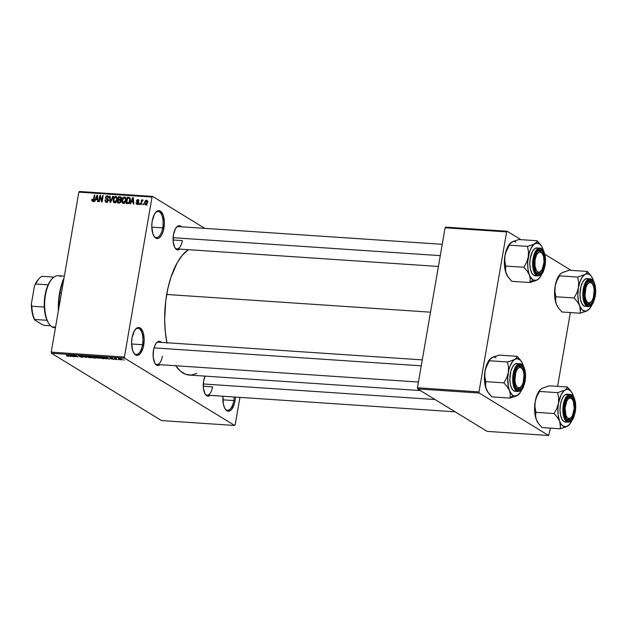 <?xml version="1.0" encoding="UTF-8"?>
<svg xmlns="http://www.w3.org/2000/svg" width="627" height="627" viewBox="0 0 627 627"><rect width="100%" height="100%" fill="white"/><g stroke="black" fill="none" stroke-linecap="round" stroke-linejoin="round"><path stroke-width="0.94" d="M153.858 236.018A13.042 5.823 93.8 0 0 162.699 227.883L163.913 228.173A13.974 6.239 -86.2 0 1 154.148 236.465A13.974 6.239 -86.2 0 1 152.212 221.017L154.493 214.128L156.75 211.401L157.98 210.774L160.394 211.119L163.255 215.374L164.36 222.742L163.349 230.736L161.641 235.062L159.383 237.798L158.153 238.425L156.922 238.519L154.642 237.124L152.878 233.816L151.765 226.449L152.212 221.017A13.974 6.239 -86.2 0 1 155.77 212.31A13.974 6.239 -86.2 0 1 162.526 213.65A13.974 6.239 -86.2 0 1 163.913 228.173L162.699 227.883A13.042 5.823 -86.2 0 1 156.358 237.555A13.042 5.823 -86.2 0 1 153.858 236.018M133.676 352.86A13.042 5.823 93.8 0 0 142.517 344.725L143.732 345.015A13.974 6.239 -86.2 0 1 133.966 353.307A13.974 6.239 -86.2 0 1 132.031 337.859L134.311 330.97L136.568 328.242L139.029 327.513L140.213 327.96L143.074 332.216L144.179 339.583L143.168 347.577L140.377 353.503L137.971 355.266L136.741 355.36L134.46 353.965L132.697 350.658L131.584 343.29L132.031 337.859A13.974 6.239 -86.2 0 1 135.581 329.151A13.974 6.239 -86.2 0 1 142.345 330.492A13.974 6.239 -86.2 0 1 143.732 345.015L142.517 344.725A13.042 5.823 -86.2 0 1 136.177 354.396A13.042 5.823 -86.2 0 1 133.676 352.86M224.968 408.702A13.042 5.823 93.8 0 0 233.8 400.567L235.023 400.857A13.974 6.239 -86.2 0 1 225.25 409.149A13.974 6.239 -86.2 0 1 222.993 396.24L223.384 404.282L224.779 408.365L226.841 410.763L229.263 411.108L231.661 409.345L234.459 403.42L235.023 400.857L233.8 400.567A13.042 5.823 -86.2 0 1 227.468 410.238A13.042 5.823 -86.2 0 1 224.968 408.702M154.869 363.221A11.176 4.992 93.8 0 0 162.401 356.191A11.176 4.992 -86.2 0 1 156.969 364.483A11.176 4.992 -86.2 0 1 154.869 363.221M161.374 342.373A12.109 5.408 -86.2 0 0 156.562 342.734L156.562 342.734A12.109 5.408 -86.2 0 0 153.482 350.281L153.215 357.296L154.744 362.994L156.531 365.071L157.565 365.447L159.877 364.679A12.109 5.408 -86.2 0 1 155.151 363.676A12.109 5.408 -86.2 0 1 153.482 350.281L154.642 346.049L156.389 342.93L158.474 341.401L160.567 341.699L161.523 342.53M174.839 247.634A11.176 4.992 93.8 0 0 182.363 240.611A11.176 4.992 -86.2 0 1 176.932 248.903A11.176 4.992 -86.2 0 1 174.831 247.634M176.508 227.17L176.524 227.154A12.109 5.408 -86.2 0 0 173.444 234.702L173.177 241.716L174.714 247.406L175.544 248.66L177.527 249.867L179.847 249.099A12.109 5.408 -86.2 0 1 175.121 248.088A12.109 5.408 -86.2 0 1 173.444 234.702L175.419 228.73L177.378 226.363L179.502 225.736L181.485 226.95M205.037 393.905A11.176 4.992 93.8 0 0 212.569 386.883A11.176 4.992 -86.2 0 1 207.137 395.175A11.176 4.992 -86.2 0 1 205.037 393.905M210.045 395.371A12.109 5.408 -86.2 0 1 205.327 394.367A12.109 5.408 -86.2 0 1 203.65 380.973L205.06 376.129A12.109 5.408 -86.2 0 0 203.65 380.973L203.383 387.988L204.919 393.685L205.75 394.932L207.733 396.139L210.045 395.371M222.883 399.83L233.8 400.567L222.883 399.83M131.599 343.988L142.517 344.725L131.599 343.988M151.781 227.146L162.699 227.883L151.781 227.146M203.273 386.256L212.569 386.883L203.273 386.256M173.068 239.984L182.363 240.611L173.068 239.984M167.009 343.149L165.285 331.699L164.65 319.457L165.779 300.631L167.879 288.475L170.967 277.181L177.19 262.791L182.159 255.44L188.366 249.671A64.283 28.717 93.8 0 0 166.704 294.471L430.514 312.183L166.704 294.471A64.283 28.717 93.8 0 0 166.931 342.742M152.58 196.4L204.841 228.369L152.58 196.4L152.04 197.058L78.853 192.144L51.226 352.131L124.405 357.045L152.04 197.058L124.405 357.045L124.64 358.182L234.655 425.474L161.468 420.568L51.461 353.267L124.64 358.182L234.655 425.474L235.196 424.816L239.937 397.377L235.196 424.816L234.655 425.474L161.468 420.568L51.461 353.267L124.64 358.182L124.405 357.045L51.226 352.131L51.461 353.267L51.226 352.131L78.853 192.144L79.402 191.486L152.58 196.4L152.04 197.058L78.853 192.144L79.402 191.486L152.58 196.4M121.497 359.898L122.296 359.655L121.223 359.02L118.605 358.777L120.697 359.796L121.92 359.357L119.436 358.644L118.989 359.169L121.497 359.898L121.92 359.357M117.116 359.584L115.776 358.715L116.332 358.495L114.6 358.338L116.583 359.553L115.776 358.715L116.332 358.495L114.6 358.338L117.116 359.584M112.993 359.334L113.761 359.279L113.503 358.95L110.736 358.315L112.39 358.354L110.203 358.103L113.158 359.02L111.755 359.122L113.636 359.02L110.916 358.072L110.289 358.338L113.158 359.02L111.065 358.856L113.636 359.02M103.541 358.675L104.701 358.503L103.447 357.594L99.262 356.904L101.989 358.573L103.541 358.675C104.874 358.683 105.077 358.448 104.168 357.962L99.262 356.904L101.989 358.573L103.541 358.675M94.936 358.095L95.97 357.899L93.987 356.771L90.57 356.316L93.298 357.986L95.751 357.719L94.356 356.943L90.57 356.316L93.298 357.986L94.936 358.095M86.448 357.531L85.374 355.971L84.825 355.932L85.836 357.312L81.628 355.721L86.448 357.531L85.374 355.971L84.825 355.932L85.836 357.312L81.628 355.721L86.448 357.531M75.154 356.771L72.967 355.431L77.952 356.959L75.224 355.29L76.878 356.591L71.893 355.062L75.154 356.771L72.967 355.431L77.952 356.959L75.224 355.29L76.878 356.591L71.893 355.062L75.154 356.771M67.45 356.167L69.119 356.136L66.376 354.694L68.539 356.058L66.877 355.956L68.468 356.34L68.758 355.862L66.376 354.694L68.539 356.058L66.478 355.744L67.45 356.167M70.718 356.473L70.357 356.003L74.017 356.692L69.041 354.874L70.161 356.434L70.718 356.473L70.357 356.003L74.017 356.692L69.041 354.874L70.718 356.473M82.231 357.265L83.219 357.21L82.983 356.826L79.002 355.838L81.565 356.05L78.383 355.658L82.435 356.787L79.558 356.583L81.447 357.178L83.093 356.888L79.12 355.94L81.745 356.152L79.339 355.54L78.579 355.901L82.568 356.857L79.558 356.583L82.231 357.265M88.587 357.461L91.644 357.5L87.741 356.105L86.604 356.308L88.133 357.312L91.636 357.672L87.741 356.105C86.44 356.12 86.244 356.371 87.129 356.849L88.587 357.461M97.287 358.041L100.336 358.088L96.182 356.677L95.429 357.147L96.824 357.892L100.328 358.252L96.433 356.692C95.139 356.708 94.936 356.951 95.821 357.437L97.287 358.041M106.402 358.871L106.041 358.401L109.701 359.091L104.725 357.265L105.845 358.832L106.402 358.871L106.041 358.401L109.701 359.091L104.725 357.265L106.402 358.871M115.603 359.483L114.678 359.208L115.603 359.483M119.232 359.726L118.307 359.451L119.232 359.726M124.217 360.063L123.3 359.788L124.217 360.063M143.536 203.759L143.387 204.661L142.854 204.629L143.011 203.728L143.536 203.759L143.011 203.728L142.854 204.629L143.387 204.661L143.536 203.759M141.678 202.145L141.263 204.52L140.738 204.48L141.53 199.911L142.055 199.942L141.929 200.671L142.572 199.919L143.16 200.185L142.055 200.993L141.678 202.145L143.16 200.185L142.705 199.903L141.929 200.671L142.055 199.942L141.53 199.911L140.738 204.48L141.263 204.52L141.678 202.145M139.907 203.516L139.75 204.418L139.225 204.386L139.382 203.485L139.907 203.516L139.382 203.485L139.225 204.386L139.75 204.418L139.907 203.516M137.25 203.673L136.067 202.764L137.101 204.324L138.638 202.929L137.634 204.261L136.373 204.01L136.067 202.764L137.25 203.673L138.097 202.897L136.561 201.588L136.537 200.554L137.415 199.629L138.551 199.825L138.896 200.969L137.681 200.232L137.015 200.859L138.496 201.933L138.638 202.929L137.023 200.75L137.799 200.24L138.896 200.969L137.893 199.582L136.474 200.805L138.089 203.007L136.913 203.579L138.473 204.527M131.341 201.949L130.557 203.799L130.001 203.767L132.697 197.583L133.253 197.615L133.857 204.026L133.3 203.987L133.167 202.074L131.341 201.949L133.167 202.074L133.3 203.987L133.857 204.026L133.253 197.615L132.697 197.583L130.001 203.767L130.557 203.799L131.341 201.949M123.339 203.399L122.202 202.725L121.763 201.243L122.798 197.764L124.702 196.98L125.996 198.767L125.361 202.035L123.339 203.399L125.016 202.537L125.933 200.311C126.325 198.579 125.831 197.45 124.452 196.941C122.9 197.27 122.03 198.328 121.834 200.115L121.983 202.309L123.55 203.266L121.983 202.309L123.339 203.399L122.665 203.195M114.913 202.811L113.291 201.729L114.639 202.811L113.8 202.49L113.142 201.212L113.926 197.403L116.011 196.4L117.304 198.187L116.661 201.447L114.639 202.811L116.324 201.957L117.241 199.731C117.633 197.991 117.139 196.87 115.76 196.361C114.208 196.682 113.338 197.74 113.142 199.535L113.291 201.729L114.851 202.678L114.702 202.192M92.725 200.601L93.431 201.032L92.31 199.253L91.769 199.292L92.271 199.605L91.769 199.292L91.824 200.836L92.577 201.33L91.824 200.836L91.769 199.292L92.31 199.253L92.467 200.507L93.266 200.35L94.348 195.005L94.873 195.044L93.87 200.35L92.577 201.33L94.136 199.308L94.873 195.044L94.348 195.005L93.376 200.162L92.506 200.53L93.392 201.071M95.657 199.558L94.873 201.408L94.316 201.369L97.013 195.185L97.569 195.224L98.173 201.628L97.616 201.588L97.483 199.676L95.657 199.558L97.483 199.676L97.616 201.588L98.173 201.628L97.569 195.224L97.013 195.185L94.316 201.369L94.873 201.408L95.657 199.558M100.179 196.666L99.309 201.706L98.776 201.667L99.865 195.373L100.43 195.412L101.793 200.609L102.663 195.561L103.189 195.6L102.107 201.894L101.535 201.855L100.179 196.666L101.535 201.855L102.107 201.894L103.189 195.6L102.663 195.561L101.793 200.609L100.43 195.412L99.865 195.373L98.776 201.667L99.309 201.706L100.179 196.666L100.869 197.09L100.179 196.666M107.758 198.994L106.135 198.124L106.081 197.474L107.248 196.533L108.087 197.826L108.628 197.779L107.358 195.796L108.479 196.478L107.358 195.796L105.555 197.419L108.244 200.805L107.773 200.522L106.512 201.526L107.35 202.035L104.952 200.013L106.339 202.255L108.306 200.546L107.335 202.043L105.493 201.957L104.952 200.013L105.493 199.966L106.386 201.51L107.327 201.298L107.789 200.389L105.736 198.602L105.939 196.47L107.201 195.789L108.447 196.423L108.628 197.779L108.087 197.826L107.358 196.541L106.128 197.27L106.167 198.179L108.063 199.268L108.306 200.546L107.719 198.963M113.346 196.282L110.595 202.458L110.078 202.427L109.6 196.032L110.148 196.063L110.438 201.706L112.789 196.243L113.346 196.282L112.789 196.243L110.438 201.706L110.148 196.063L109.6 196.032L110.078 202.427L110.595 202.458L113.346 196.282M121.019 201.291L119.937 202.929L117.453 202.921L118.542 196.627L121.176 197.231L121.325 198.61L120.564 199.7L121.019 201.291L120.564 199.7L121.364 198.422L120.18 196.737L118.542 196.627L117.453 202.921L119.091 203.03L121.019 201.291M130.251 200.562L128.943 203.289L126.145 203.501L127.234 197.215L129.53 197.481L130.345 199.174L130.251 200.562L129.53 197.481L127.234 197.215L126.145 203.501L127.696 203.61C129.225 203.375 130.079 202.364 130.251 200.562M147.494 202.576L146.35 204.715L144.813 204.488L144.571 202.223L145.683 200.334L147.071 200.421L147.564 201.784L147.494 202.576L146.42 200.154L144.531 202.427L145.597 204.896L147.494 202.576M548.672 435.514L487.132 431.384L417.692 388.905L479.232 393.035L548.672 435.514L550.381 428.147L548.672 435.514L479.232 393.035L478.997 391.899L506.632 231.912L445.092 227.781L417.457 387.768L478.997 391.899L479.232 393.035L417.692 388.905L487.132 431.384L548.672 435.514M445.64 227.123L507.18 231.253L520.919 239.663L507.18 231.253L506.632 231.912L478.997 391.899L417.457 387.768L417.692 388.905L417.457 387.768L445.092 227.781L445.64 227.123L445.092 227.781L506.632 231.912L507.18 231.253L445.64 227.123M544.832 254.288L571.087 270.355L544.832 254.288M557.591 386.365L570.343 312.56L557.591 386.365M175.717 365.745A64.283 28.717 93.8 0 0 189.315 375.071L420.458 390.59M235.438 397.071L235.023 400.857A13.974 6.239 -86.2 0 0 235.438 397.071M196.862 373.394L191.18 375.064L185.6 374.272L180.317 371.043L175.552 365.502M176.179 227.57A11.176 4.992 -86.2 0 1 178.436 226.59M156.217 343.149A11.176 4.992 -86.2 0 1 158.466 342.177M155.425 212.718A13.042 5.823 -86.2 0 1 158.106 211.526A13.042 5.823 -86.2 0 1 162.699 227.883A13.042 5.823 93.8 0 0 161.523 214.575A13.042 5.823 93.8 0 0 155.425 212.718M135.244 329.559A13.042 5.823 -86.2 0 1 137.924 328.368A13.042 5.823 -86.2 0 1 142.517 344.725A13.042 5.823 93.8 0 0 141.341 331.417A13.042 5.823 93.8 0 0 135.244 329.559M234.184 396.993A13.042 5.823 -86.2 0 1 233.8 400.567A13.042 5.823 93.8 0 0 234.184 396.993M176.524 227.154A12.109 5.408 -86.2 0 1 181.344 226.786M91.824 200.836L92.577 201.33M93.384 201.784L93.329 200.248M93.831 200.436L93.376 200.162L93.831 200.436M94.081 199.621L93.603 199.323L94.081 199.621M94.834 195.303L94.348 195.005L94.834 195.303M93.274 200.648L93.282 201.424M97.6 195.546L97.013 195.185L97.6 195.546M98.024 200.005L97.483 199.676L98.024 200.005M95.962 198.83L97.216 195.859L97.781 197.474L97.295 197.176L97.436 198.931L97.953 199.245L95.962 198.83L97.326 199.668L95.962 198.83L97.436 198.931L97.216 195.859L95.962 198.83M100.524 195.781L99.865 195.373L100.524 195.781M102.279 200.906L101.793 200.609L102.279 200.906M103.149 195.859L102.663 195.561L103.149 195.859M105.61 202.043L106.339 202.255M106.59 202.262L106.472 201.659M106.512 201.526L107.562 202.325M106.167 199.002L106.661 199.245M108.04 196L107.358 195.796M107.248 196.533L109.278 197.623M106.896 198.602L106.135 198.124M107.695 199.08L108.455 199.558M106.472 201.369L106.7 202.497M108.244 199.472L107.852 199.253M107.099 198.994L107.295 199.558M110.164 196.376L109.6 196.032L110.164 196.376M110.83 201.949L110.438 201.706L110.83 201.949M111.253 200.985L110.838 200.726L111.253 200.985M113.244 196.517L112.789 196.243L113.244 196.517M113.636 199.833L113.142 199.535L113.636 199.833M116.928 197.074L115.76 196.361L116.928 197.074M116.418 196.565L115.76 196.361M113.973 202.607L114.639 202.811M114.702 202.16L114.953 202.897M115.634 197.097L114.506 197.576L113.753 199.151L113.714 201.165L114.404 201.996L115.603 202.592L114.765 202.082L116.136 201.283L116.716 199.676L117.194 199.966L116.732 198.242L117.335 198.602L115.634 197.097L116.732 198.242L116.716 199.676L114.765 202.082L113.667 199.582L115.634 197.097L117.68 198.203M114.765 202.082L115.838 202.882M119.906 197.466L118.542 196.627L119.906 197.466M119.859 197.466L118.942 197.403L118.613 199.276L120.948 200.17L119.608 199.347L120.674 199.629L120.172 199.323L120.815 198.485L121.277 198.767L120.815 198.485L120.172 199.323L118.613 199.276L120.18 200.232L118.613 199.276L118.942 197.403L119.859 197.466L120.815 198.485L120.564 197.607L121.356 197.67L119.859 197.466L121.395 198.116M121.262 197.403L120.18 196.737L121.262 197.403M120.87 196.925L120.18 196.737M119.53 200.084L118.487 200.013L118.111 202.223L118.487 200.013L120.172 200.24L119.53 200.084L120.964 201.549L120.494 201.259L119.796 202.255L120.392 202.623L119.232 202.294L120.118 202.842L118.111 202.223L119.436 203.03L118.111 202.223L120.063 202.106L120.172 200.232L121.732 201.189M122.328 200.413L121.834 200.115L122.328 200.413M125.627 197.662L124.452 196.941L125.627 197.662M125.11 197.144L124.452 196.941M124.326 197.677L123.362 198.007L122.563 199.308L122.289 200.969L122.939 202.49L124.295 203.179L123.456 202.662L124.828 201.863L125.408 200.256L125.886 200.554L125.431 198.822L126.027 199.19L124.326 197.677L125.431 198.822L125.408 200.256L123.456 202.662L122.367 200.162L124.326 197.677L126.372 198.79M123.456 202.662L124.53 203.469M128.598 198.046L127.234 197.215L128.598 198.046M129.264 198.203L130.165 198.257L129.264 198.203M130.134 198.179L128.715 197.309L130.134 198.179M126.803 202.803L127.634 197.983L130.314 198.837L129.303 198.226L130.204 200.812L129.718 200.515L129.24 202.043L129.695 202.317L127.751 202.866L128.692 203.438L126.803 202.803L128.104 203.603L126.803 202.803L128.982 202.443L129.797 199.261L129.225 198.179L127.634 197.983L126.803 202.803M133.285 197.936L132.697 197.583L133.285 197.936M133.708 202.403L133.167 202.074L133.708 202.403M131.646 201.228L132.9 198.257L133.465 199.872L132.979 199.566L133.12 201.33L133.637 201.643L131.646 201.228L133.01 202.066L131.646 201.228L133.12 201.33L132.9 198.257L131.646 201.228M136.561 204.167L137.101 204.324M138.543 203.289L138.089 203.007L138.543 203.289M138.63 202.96L138.018 202.584L138.63 202.96M136.984 202.012L138.026 202.592M138.191 202.662L138.042 201.761L136.474 200.805L138.05 201.714M138.794 200.131L137.893 199.582L138.794 200.131M138.442 199.747L137.893 199.582M137.799 200.24L138.355 201.016M138.261 201.737L137.125 201.142M138.065 201.635L138.261 202.748M139.868 203.783L139.382 203.485L139.868 203.783M142.015 200.201L141.53 199.911L142.015 200.201M143.16 200.185L142.705 199.903M143.497 204.026L143.011 203.728L143.497 204.026M145.096 204.739L145.597 204.896M145.025 202.725L144.531 202.427L145.025 202.725M147.29 200.687L146.42 200.154L147.29 200.687M146.914 200.303L146.42 200.154M146.013 204.183L146.115 204.951M147.604 201.142L146.922 201.533M146.287 200.805L145.119 202.184L145.48 204.175L146.42 204.668L145.723 204.237L146.953 202.584L147.431 202.874L146.287 200.805L146.953 202.584L145.723 204.237L145.064 202.458L146.287 200.805L148.152 201.855M145.723 204.237L146.984 205.1M68.468 356.34L68.758 355.862M70.271 355.822L70.161 356.434L70.271 355.822M70.224 355.822L69.668 354.937L71.721 355.768L70.224 355.822L69.644 355.07L71.69 355.917L70.224 355.822M82.568 356.857L81.965 357.069M79.12 355.94L79.676 355.744M86.024 356.92L85.93 357.492L86.024 356.92M85.93 356.771L85.836 357.312L85.93 356.771M85.734 356.489L85.633 357.069L85.734 356.489M86.604 356.316L87.129 356.849M91.636 357.672L91.181 357.1M90.641 357.061L91.048 357.476L90.539 357.821L87.662 356.888L88.086 356.144L90.68 356.841L90.217 357.625L87.662 356.888L88.062 356.301L89.214 356.489L90.641 357.061L90.217 357.625M92.232 357.045L91.448 356.379L93.901 356.739L92.232 357.045L91.417 356.551L93.87 356.935L92.232 357.045M93.509 357.829L92.577 357.069L95.257 357.484L95.147 357.923L93.509 357.829L92.553 357.241L95.218 357.68L93.509 357.829M95.955 356.677L95.821 357.437L95.955 356.677L99.372 357.421L98.909 358.213L96.354 357.468L96.754 356.888L99.332 357.649L98.909 358.213L97.71 358.009L96.354 357.468L96.754 356.888M95.296 356.904L95.821 357.437M100.328 358.252L99.873 357.688M99.332 357.649L99.748 358.056L98.909 358.213M104.701 358.519L104.168 357.962L103.902 358.479L102.201 358.409L100.14 356.959L104.153 357.954L104.098 358.378L102.201 358.409L100.108 357.131L102.726 357.5L104.098 358.346M105.955 358.221L105.845 358.832L105.955 358.221M105.9 358.213L105.352 357.335L107.405 358.158L105.9 358.213L105.328 357.461L107.374 358.315L105.9 358.213M113.158 359.02L112.75 359.161M110.916 358.072L110.289 358.338M110.775 358.346L111.222 358.244M119.083 358.636L118.989 359.169L119.083 358.636M119.436 358.644L118.989 359.169M119.522 359.208L119.733 358.668L121.411 359.334L121.223 359.726L119.522 359.208L119.71 358.816L121.411 359.334L120.4 359.584L119.248 358.997L119.71 358.816M87.662 356.888L87.208 356.465L88.062 356.301M96.354 357.468L95.907 357.045M121.411 359.334L121.693 359.663L121.223 359.726M59.973 293.044L59.534 293.224A38.192 17.062 93.8 0 0 58.374 310.718L58.601 300.599L59.534 293.224L61.085 286.225L64.064 277.8A38.192 17.062 93.8 0 0 59.534 293.224L59.973 293.044A39.125 17.478 93.8 0 0 58.734 308.656A39.125 17.478 -86.2 0 1 59.973 293.044L61.415 293.138L59.973 293.044A39.125 17.478 -86.2 0 1 63.844 279.039A39.125 17.478 93.8 0 0 59.973 293.044M557.944 307.167L556.361 304.205L558.649 308.186L561.972 311.995L580.077 313.218L561.972 311.995L558.649 308.186L556.361 304.205A18.747 8.378 93.8 0 0 557.732 306.869A18.747 8.378 93.8 0 0 557.865 307.058M586.135 273.678L585.062 274.43A18.747 8.378 -86.2 0 1 589.404 274.414L587.295 271.436L586.825 272.925L585.062 274.43L577.639 277.079L559.535 275.864L560.005 274.375L561.776 272.87L569.191 270.221L587.295 271.436L586.135 273.678M586.911 303.452A11.176 4.992 93.8 0 0 590.955 302.081A11.176 4.992 -86.2 0 1 588.024 303.821A11.176 4.992 -86.2 0 1 586.911 303.452A11.176 4.992 -86.2 0 1 585.924 302.559A11.176 4.992 93.8 0 0 586.911 303.452L587.585 304.408L586.911 303.452M592.194 283.631A11.176 4.992 93.8 0 0 590.634 281.884L591.622 281.037A12.109 5.408 -86.2 0 1 594.678 295.826A12.109 5.408 -86.2 0 1 587.585 304.408L585.109 300.717L584.27 296.634L584.239 291.963L585.022 287.401L586.511 283.655L588.463 281.288L590.595 280.661L592.57 281.868L594.098 284.736L594.945 288.812L594.976 293.491L594.184 298.044L592.703 301.799L590.744 304.166L588.612 304.793L587.585 304.408A12.109 5.408 -86.2 0 1 586.206 303.013A12.109 5.408 -86.2 0 1 584.207 292.362A12.109 5.408 -86.2 0 1 587.609 282.072A12.109 5.408 -86.2 0 1 591.622 281.037L590.634 281.884A11.176 4.992 -86.2 0 1 592.194 283.631A11.176 4.992 -86.2 0 0 589.521 281.515A11.176 4.992 -86.2 0 1 590.634 281.884A11.176 4.992 93.8 0 0 587.272 282.487A11.176 4.992 -86.2 0 1 589.521 281.515A11.176 4.992 -86.2 0 0 587.272 282.487A11.176 4.992 93.8 0 1 591.912 283.169L592.476 284.015A10.251 4.577 -86.2 0 1 593.33 297.739L592.006 300.772L590.313 302.575L588.51 302.88L586.88 301.634L585.657 299.04L585.038 295.482L585.877 287.707A10.251 4.577 -86.2 0 1 592.476 284.015M591.433 279.211L590.038 278.749L585.932 281.562L582.898 291.947L584.011 302.183L586.778 306.172A0.556 0.486 -58.5 0 0 587.366 305.662C584.583 304.777 583.455 299.314 583.988 289.29C586.692 280.59 589.309 277.424 591.841 279.783A0.556 0.486 -58.5 0 0 591.433 279.211A0.556 0.486 121.5 0 1 591.841 279.783L589.521 279.454L587.209 281.139L584.529 286.829L583.659 291.876L583.69 297.057L584.623 301.579L586.316 304.746L588.51 306.086L590.869 305.396L593.032 302.77L594.678 298.617L595.548 293.569L595.517 288.389L594.584 283.874L591.841 279.783C594.623 280.669 595.752 286.131 595.219 296.163C592.515 304.855 589.897 308.029 587.366 305.662A0.556 0.486 121.5 0 1 586.778 306.172A13.974 6.239 -86.2 0 1 583.024 290.677A13.974 6.239 -86.2 0 1 590.038 278.749A13.974 6.239 -86.2 0 1 591.433 279.211M587.421 278.576L584.96 279.305L582.702 282.032L580.994 286.359L579.983 294.353L580.492 299.502L581.887 303.586L583.949 305.984L588.173 306.634A13.974 6.239 -86.2 0 1 586.778 306.172L588.173 306.634C593.55 305.576 593.628 301.618 595.258 296.297C596.379 288.044 595.172 282.369 591.629 279.274L587.217 278.56A13.974 6.239 93.8 0 0 580.194 290.489A13.974 6.239 93.8 0 0 583.949 305.984A13.974 6.239 93.8 0 0 585.344 306.446M560.005 274.375L556.792 280.802L555.138 286.131L556.933 279.579L559.919 274.43A18.747 8.378 93.8 0 0 555.138 286.131L554.934 291.555L555.93 296.751L574.034 297.966L555.93 296.751L555.53 300.333L556.361 304.205L554.629 295.819L555.138 286.131A18.747 8.378 93.8 0 0 556.361 304.205L555.53 300.333L555.93 296.751L554.934 291.555L555.138 286.131L556.792 280.802L559.535 275.864L577.639 277.079L578.635 282.275L578.423 287.699L580.218 281.139L581.95 277.675L583.98 275.229L586.159 273.952L588.353 273.936L590.399 275.19L592.17 277.628L593.659 281.507A18.747 8.378 -86.2 0 0 592.907 279.234L591.943 277.252M591.41 276.382L587.295 271.436L569.191 270.221L562.874 272.384M592.335 303.86L589.623 308.688L587.499 310.569L585.289 311.219L582.154 309.809L579.646 305.764L578.517 301.893L577.828 294.988L578.423 287.699L576.769 293.028L574.034 297.966L577.357 301.775L579.646 305.764L580.477 309.628L580.077 313.218L586.041 311.298L589.255 309.072M559.652 274.751L560.695 273.623M580.406 311.462L580.077 313.218L587.499 310.569A18.747 8.378 -86.2 0 1 579.646 305.764L580.406 311.462M592.123 304.385A18.747 8.378 -86.2 0 1 589.364 308.993A18.747 8.378 -86.2 0 1 587.499 310.569L588.565 309.824M590.634 275.277L587.295 271.436L589.404 274.414A18.747 8.378 -86.2 0 1 591.535 276.57A18.747 8.378 -86.2 0 1 592.907 279.234M578.423 287.699A18.747 8.378 -86.2 0 1 585.062 274.43L577.639 277.079L578.635 282.275L578.423 287.699L576.769 293.028L574.034 297.966L577.357 301.775L579.646 305.764A18.747 8.378 -86.2 0 1 578.423 287.699M585.038 287.338L585.877 287.707L587.209 284.674L588.902 282.871L590.697 282.565L592.335 283.812L593.55 286.406L594.169 289.972L593.33 297.739A10.251 4.577 -86.2 0 1 591.292 301.736A10.251 4.577 -86.2 0 1 585.947 299.886A10.251 4.577 -86.2 0 1 585.877 287.707L585.038 287.338M590.955 302.081A11.176 4.992 -86.2 0 1 588.024 303.821A11.176 4.992 -86.2 0 1 585.924 302.559A11.176 4.992 93.8 0 0 590.61 302.496L591.292 301.736M534.024 261.929L534.855 261.968A10.251 4.577 -86.2 0 1 537.692 253.089A10.251 4.577 -86.2 0 1 542.308 253.332A10.251 4.577 -86.2 0 1 544.017 262.102L543.57 256.404L541.72 252.61L539.11 251.991L536.602 254.758L535.05 259.978L534.98 265.887L536.406 270.503L537.974 272.055L539.761 272.079L542.269 269.312L544.017 262.102A10.251 4.577 -86.2 0 1 541.117 271.044A10.251 4.577 -86.2 0 1 534.855 261.968L534.024 261.929M542.308 253.332L541.736 252.485A11.176 4.992 93.8 0 0 537.104 251.795A11.176 4.992 -86.2 0 1 539.353 250.824A11.176 4.992 -86.2 0 1 542.026 252.94A11.176 4.992 93.8 0 0 540.466 251.192A11.176 4.992 93.8 0 0 537.104 251.795A11.176 4.992 -86.2 0 1 539.353 250.824A11.176 4.992 -86.2 0 1 540.466 251.192A11.176 4.992 -86.2 0 1 542.026 252.94M173.099 237.704L440.279 255.644L173.099 237.704M540.78 271.397A11.176 4.992 -86.2 0 1 537.856 273.129A11.176 4.992 -86.2 0 1 536.743 272.761A11.176 4.992 -86.2 0 1 535.756 271.867A11.176 4.992 93.8 0 0 536.743 272.761A11.176 4.992 93.8 0 0 540.78 271.397A11.176 4.992 -86.2 0 1 537.856 273.129A11.176 4.992 -86.2 0 1 535.756 271.867A11.176 4.992 93.8 0 0 540.443 271.812L541.117 271.044M572.514 399.603A10.251 4.577 -86.2 0 1 574.222 408.373L573.29 401.123L571.926 398.882L570.217 398.074L568.423 398.835L566.808 401.029L565.06 408.24A10.251 4.577 -86.2 0 1 567.897 399.36A10.251 4.577 -86.2 0 1 572.514 399.603L571.942 398.756A11.176 4.992 93.8 0 0 567.31 398.074A11.176 4.992 -86.2 0 1 569.559 397.095A11.176 4.992 -86.2 0 1 572.224 399.211A11.176 4.992 93.8 0 0 570.672 397.463L571.659 396.625A12.109 5.408 -86.2 0 1 574.708 411.406A12.109 5.408 -86.2 0 1 567.623 419.988L566.949 419.04A11.176 4.992 93.8 0 0 570.985 417.668A11.176 4.992 -86.2 0 1 568.062 419.408A11.176 4.992 -86.2 0 1 565.962 418.138A11.176 4.992 93.8 0 0 570.648 418.084L571.322 417.316A10.251 4.577 -86.2 0 1 565.06 408.24L564.229 408.201L565.06 408.24L565.993 415.497L567.349 417.731L569.065 418.538L570.86 417.786L572.475 415.583L574.222 408.373A10.251 4.577 -86.2 0 1 571.322 417.316M435.075 399.54L203.305 383.975L435.075 399.54M520.818 386.977A11.176 4.992 -86.2 0 1 517.886 388.716A11.176 4.992 -86.2 0 1 516.773 388.348A11.176 4.992 -86.2 0 1 515.786 387.447A11.176 4.992 93.8 0 0 516.773 388.348A11.176 4.992 93.8 0 0 520.818 386.977A11.176 4.992 -86.2 0 1 517.886 388.716A11.176 4.992 -86.2 0 1 515.786 387.447A11.176 4.992 93.8 0 0 520.481 387.392L521.155 386.632A10.251 4.577 -86.2 0 1 515.809 384.774A10.251 4.577 -86.2 0 1 515.747 372.603L514.908 372.234L515.747 372.603L517.071 369.569L518.764 367.767L520.567 367.461L522.197 368.707L523.42 371.302L524.031 374.86L523.2 382.635A10.251 4.577 -86.2 0 1 521.155 386.632M421.25 365.823L154.023 347.883L421.25 365.823M522.346 368.911A10.251 4.577 -86.2 0 1 523.2 382.635L521.868 385.668L520.175 387.47L518.372 387.776L516.742 386.53L515.527 383.936L514.908 380.37L515.747 372.603A10.251 4.577 -86.2 0 1 522.346 368.911L521.774 368.065A11.176 4.992 93.8 0 0 517.134 367.383A11.176 4.992 -86.2 0 1 519.391 366.411A11.176 4.992 -86.2 0 1 522.056 368.519A11.176 4.992 93.8 0 0 520.504 366.779A11.176 4.992 93.8 0 0 517.134 367.383A11.176 4.992 -86.2 0 1 519.391 366.411A11.176 4.992 -86.2 0 1 520.504 366.779A11.176 4.992 -86.2 0 1 522.056 368.519M52.112 278.788L51.438 279.548A25.151 11.239 93.8 0 0 48.13 284.823A25.151 11.239 93.8 0 0 44.29 307.058A25.151 11.239 93.8 0 0 47.017 320.287A25.151 11.239 93.8 0 0 48.514 323.038L49.086 323.885A26.083 11.654 -86.2 0 1 44.776 300.944A26.083 11.654 -86.2 0 1 52.112 278.788A26.083 11.654 -86.2 0 1 60.748 276.562M64.354 276.115L58.146 275.7A26.083 11.654 93.8 0 0 45.05 297.974A26.083 11.654 93.8 0 0 52.057 326.894A26.083 11.654 -86.2 0 1 49.086 323.885M55.435 327.749A26.083 11.654 -86.2 0 1 52.057 326.894L55.544 327.129L52.057 326.894A26.083 11.654 93.8 0 0 54.659 327.749L55.427 327.803M48.53 323.062L47.017 320.287A25.151 11.239 -86.2 0 1 44.29 307.058L45.034 295.231L48.13 284.823A25.151 11.239 -86.2 0 1 51.775 279.18M38.96 278.709L38.278 279.477A24.218 10.824 93.8 0 0 34.454 286.061L31.35 304.04L31.812 306.219L44.29 307.058L31.812 306.219A25.151 11.239 93.8 0 0 34.548 319.449L32.236 312.912L31.35 304.04A24.218 10.824 93.8 0 0 34.642 319.958L42.44 324.731L44.196 325.358L50.654 325.789L44.196 325.358L42.44 324.731L34.642 319.958L34.548 319.449L47.017 320.287L34.548 319.449A25.151 11.239 -86.2 0 1 31.812 306.219L31.35 304.04L34.454 286.061L35.653 283.992L48.13 284.823L35.653 283.992A25.151 11.239 -86.2 0 1 38.96 278.709A25.151 11.239 -86.2 0 1 42.001 276.311A25.151 11.239 93.8 0 0 35.653 283.992L38.31 279.446M53.922 277.11L42.001 276.311L53.922 277.11M507.776 276.476L506.193 273.513A18.747 8.378 93.8 0 0 507.564 276.178L511.804 281.311L508.481 277.502L506.193 273.513L505.362 269.649L505.754 266.06L523.866 267.274L527.182 271.091L529.478 275.073L530.309 278.944L529.909 282.526L511.804 281.311L529.909 282.526L537.331 279.877A18.747 8.378 -86.2 0 1 532.981 279.901L529.909 282.526L535.866 280.606L539.087 278.38M541.454 250.353L540.466 251.192L541.454 250.353L542.402 251.176L544.448 255.965L544.894 260.432L544.502 265.135L543.35 269.375L541.595 272.486L539.51 274.015L537.417 273.717A12.109 5.408 -86.2 0 1 536.038 272.322A12.109 5.408 -86.2 0 1 534.039 261.671A12.109 5.408 -86.2 0 1 537.441 251.38A12.109 5.408 -86.2 0 1 541.454 250.353A12.109 5.408 -86.2 0 1 544.502 265.135A12.109 5.408 -86.2 0 1 537.417 273.717L535.63 271.64L534.423 268.105L533.977 263.638L534.361 258.935L535.521 254.695L537.276 251.576L539.361 250.055L541.454 250.353M536.743 272.761L537.417 273.717L536.743 272.761M537.253 247.892L534.792 248.613L532.535 251.349L530.254 258.23L529.807 263.661L530.324 268.811L531.72 272.894L533.781 275.292L537.997 275.943A13.974 6.239 -86.2 0 1 536.61 275.48L533.781 275.292A13.974 6.239 93.8 0 0 535.176 275.755L537.997 275.943C543.374 274.885 543.46 270.927 545.09 265.605C546.211 257.352 545.004 251.678 541.462 248.582A0.556 0.486 121.5 0 1 541.673 249.091C544.455 249.985 545.584 255.44 545.051 265.472C542.347 274.171 539.729 277.338 537.198 274.979A0.556 0.486 121.5 0 1 536.61 275.48A13.974 6.239 -86.2 0 1 532.856 259.986A13.974 6.239 -86.2 0 1 539.871 248.057A13.974 6.239 -86.2 0 1 541.266 248.519A0.556 0.486 121.5 0 1 541.469 248.582A0.556 0.486 -58.5 0 0 541.266 248.519L539.871 248.057L535.764 250.871L532.731 261.255L533.843 271.499L536.61 275.48A0.556 0.486 -58.5 0 0 537.198 274.979L539.518 275.308L541.83 273.615L544.51 267.933L545.38 262.878L545.349 257.705L544.416 253.183L542.723 250.008L540.529 248.668L538.17 249.366L536.007 251.983L534.361 256.137L533.491 261.193L533.522 266.365L534.455 270.888L537.198 274.979C534.416 274.085 533.287 268.63 533.82 258.598C536.524 249.899 539.142 246.732 541.673 249.091A0.556 0.486 -58.5 0 0 541.469 248.582L537.041 247.869A13.974 6.239 93.8 0 0 530.027 259.797A13.974 6.239 93.8 0 0 533.781 275.292L535.192 275.755M507.878 276.64L505.597 271.554L505.754 266.06L504.766 260.863L504.97 255.448A18.747 8.378 93.8 0 0 506.193 273.513L504.461 265.135L504.633 257.846L505.636 252.728L509.367 245.173L527.472 246.387L528.459 251.592L528.255 257.007L526.602 262.337L523.866 267.274L505.754 266.06L504.766 260.863L504.97 255.448L506.765 248.888L509.751 243.746A18.747 8.378 93.8 0 0 504.97 255.448L506.624 250.11L509.837 243.684L513.035 241.466L519.023 239.538L537.127 240.752L536.657 242.241L533.452 244.459L527.472 246.387L509.367 245.173L510.527 242.931L512.706 241.701M542.167 273.168L540.435 276.632L538.413 279.086L536.226 280.363L532.981 279.901L530.215 276.687L528.851 273.239L527.973 269.014L527.715 261.851L529.329 252.493L530.873 248.605L533.804 244.538L535.991 243.26L539.236 243.723L541.156 245.58L542.739 248.543M541.242 245.69L537.127 240.752L519.023 239.538L513.035 241.466L509.485 244.06M540.466 244.585L537.127 240.752L536.657 242.241L534.886 243.746A18.747 8.378 -86.2 0 1 541.367 245.886A18.747 8.378 -86.2 0 1 542.739 248.551L543.491 250.816A18.747 8.378 -86.2 0 0 542.739 248.551L541.775 246.56M529.666 245.784L527.472 246.387L528.459 251.592L528.255 257.007A18.747 8.378 -86.2 0 1 534.886 243.746L529.666 245.784M529.478 275.073A18.747 8.378 -86.2 0 1 528.255 257.007L526.602 262.337L523.866 267.274L527.182 271.091L529.478 275.073L530.309 278.944L529.909 282.526L532.981 279.901A18.747 8.378 -86.2 0 1 529.478 275.073M541.955 273.693A18.747 8.378 -86.2 0 1 539.189 278.302A18.747 8.378 -86.2 0 1 537.331 279.877L538.389 279.133M543.343 250.534L542.739 248.551M515.95 242.155A18.747 8.378 93.8 0 0 511.601 242.179M509.837 243.684L510.527 242.931M537.982 422.747L536.398 419.784L538.687 423.774L542.01 427.583L560.115 428.797L542.01 427.583L538.687 423.774L536.398 419.784A18.747 8.378 93.8 0 0 537.77 422.449A18.747 8.378 93.8 0 0 537.895 422.637M566.173 389.265L565.092 390.018A18.747 8.378 -86.2 0 1 569.441 389.994L567.333 387.024L566.863 388.513L565.092 390.018L557.677 392.667L539.573 391.444L540.043 389.963L541.806 388.45L549.228 385.809L567.333 387.024L566.173 389.265M570.985 417.668A11.176 4.992 -86.2 0 1 568.062 419.408A11.176 4.992 -86.2 0 1 566.949 419.04L567.623 419.988A12.109 5.408 -86.2 0 1 566.244 418.593A12.109 5.408 -86.2 0 1 564.245 407.942A12.109 5.408 -86.2 0 1 567.647 397.659A12.109 5.408 -86.2 0 1 571.659 396.625L574.136 400.316L575.1 406.704L574.708 411.406L573.556 415.646L570.782 419.745L568.65 420.372L566.675 419.165L564.629 414.376L564.182 409.909L564.566 405.207L566.542 399.234L569.567 396.327L571.659 396.625L570.672 397.463A11.176 4.992 93.8 0 0 567.31 398.067A11.176 4.992 -86.2 0 1 569.559 397.095A11.176 4.992 -86.2 0 1 570.672 397.463A11.176 4.992 -86.2 0 1 572.224 399.211M571.471 394.791L570.076 394.328L565.969 397.142L562.936 407.526L564.049 417.77L566.816 421.752A0.556 0.486 -58.5 0 0 567.404 421.25C564.621 420.356 563.493 414.902 564.026 404.87C566.73 396.17 569.347 393.004 571.879 395.363A0.556 0.486 -58.5 0 0 571.471 394.791A0.556 0.486 121.5 0 1 571.879 395.363L569.559 395.034L567.247 396.726L565.303 400.183L564.026 404.87L563.595 410.082L564.661 417.159L566.353 420.333L568.54 421.673L570.899 420.976L573.07 418.358L575.257 411.743L575.688 406.531L575.194 401.586L573.854 397.667L571.879 395.363C574.661 396.256 575.782 401.711 575.257 411.743C572.553 420.443 569.935 423.609 567.404 421.25A0.556 0.486 121.5 0 1 566.816 421.752A13.974 6.239 -86.2 0 1 563.062 406.265A13.974 6.239 -86.2 0 1 570.076 394.328A13.974 6.239 -86.2 0 1 571.471 394.791M567.459 394.164L564.998 394.885L563.822 396.021L561.8 399.618L560.46 404.501L560.013 409.933L560.53 415.082L561.925 419.173L563.986 421.563A13.974 6.239 93.8 0 0 565.374 422.026L568.203 422.214A13.974 6.239 -86.2 0 1 566.816 421.752L568.203 422.214C573.58 421.164 573.666 417.198 575.296 411.876C576.417 403.623 575.21 397.949 571.667 394.853L567.247 394.14A13.974 6.239 93.8 0 0 560.232 406.069A13.974 6.239 93.8 0 0 563.986 421.563L566.816 421.752L563.986 421.563L565.397 422.026M540.309 389.618L539.941 390.033A18.747 8.378 93.8 0 0 535.176 401.719L534.972 407.135L535.96 412.339L554.072 413.554L535.96 412.339L535.56 415.92L536.398 419.784L534.666 411.406L535.176 401.719A18.747 8.378 93.8 0 0 536.398 419.784L535.56 415.92L535.96 412.339L534.972 407.135L535.176 401.719L536.83 396.389L539.573 391.444L557.677 392.667L558.665 397.863L558.461 403.279L561.079 394.877L564.01 390.809L566.197 389.532L568.383 389.524L570.437 390.778L572.208 393.207L573.697 397.087A18.747 8.378 -86.2 0 0 572.945 394.822L571.981 392.831M571.44 391.969L567.333 387.024L549.228 385.809L542.911 387.972M572.373 419.447L569.653 424.267L566.432 426.634L563.187 426.172L561.267 424.314L559.684 421.344L558.179 415.286L557.92 408.13L558.461 403.279L556.807 408.608L554.072 413.554L557.387 417.363L559.684 421.344L560.514 425.216L560.115 428.797L566.071 426.877L569.292 424.651M540.043 389.963L536.83 396.389L535.176 401.719L536.971 395.159L539.957 390.018M539.682 390.331L540.733 389.21M566.949 419.04A11.176 4.992 -86.2 0 1 565.962 418.138A11.176 4.992 93.8 0 0 566.949 419.04M560.436 427.05L560.115 428.797L567.537 426.148A18.747 8.378 -86.2 0 1 559.684 421.344L560.436 427.05M572.161 419.965A18.747 8.378 -86.2 0 1 569.394 424.573A18.747 8.378 -86.2 0 1 567.537 426.148L568.595 425.412M570.672 390.856L567.333 387.024L569.441 389.994A18.747 8.378 -86.2 0 1 571.573 392.157A18.747 8.378 -86.2 0 1 572.945 394.822M558.461 403.279A18.747 8.378 -86.2 0 1 565.092 390.018L557.677 392.667L558.665 397.863L558.461 403.279L556.807 408.608L554.072 413.554L557.387 417.363L559.684 421.344A18.747 8.378 -86.2 0 1 558.461 403.279M487.806 392.063L486.231 389.093A18.747 8.378 93.8 0 0 487.594 391.757L491.842 396.891L488.519 393.082L486.231 389.093L485.392 385.229L485.792 381.647L503.896 382.862L507.219 386.671L509.508 390.66L510.347 394.524L509.947 398.106L491.842 396.891L509.947 398.106L517.361 395.465A18.747 8.378 -86.2 0 1 513.019 395.48L509.947 398.106L515.903 396.193L519.125 393.968M521.492 365.933L520.504 366.779L521.492 365.933L522.44 366.764L524.486 371.552L524.924 376.012L524.54 380.722L523.38 384.954L521.633 388.074L519.548 389.602L517.455 389.304A12.109 5.408 -86.2 0 1 516.076 387.909A12.109 5.408 -86.2 0 1 514.069 377.258A12.109 5.408 -86.2 0 1 517.479 366.967A12.109 5.408 -86.2 0 1 521.492 365.933A12.109 5.408 -86.2 0 1 524.54 380.722A12.109 5.408 -86.2 0 1 517.455 389.304L515.668 387.227L514.453 383.685L514.015 379.225L514.399 374.515L515.559 370.283L517.314 367.163L519.391 365.635L521.492 365.933M516.773 388.348L517.455 389.304L516.773 388.348M517.283 363.472L514.83 364.193L512.572 366.928L510.856 371.255L509.845 379.249L510.362 384.398L511.75 388.481L513.819 390.88L518.035 391.53A13.974 6.239 -86.2 0 1 516.64 391.068L513.819 390.88A13.974 6.239 93.8 0 0 515.206 391.334L518.035 391.53C523.412 390.472 523.498 386.506 525.128 381.192C526.249 372.94 525.042 367.265 521.499 364.162A0.556 0.486 121.5 0 1 521.703 364.679C524.486 365.565 525.614 371.027 525.089 381.051C522.385 389.751 519.767 392.917 517.236 390.558A0.556 0.486 121.5 0 1 516.64 391.068A13.974 6.239 -86.2 0 1 512.894 375.573A13.974 6.239 -86.2 0 1 519.908 363.644A13.974 6.239 -86.2 0 1 521.303 364.099A0.556 0.486 121.5 0 1 521.507 364.169A0.556 0.486 -58.5 0 0 521.303 364.099L519.908 363.644L515.802 366.45L512.768 376.835L513.881 387.078L516.64 391.068A0.556 0.486 -58.5 0 0 517.236 390.558L519.556 390.887L522.902 387.666L524.54 383.512L525.418 378.465L525.387 373.284L524.446 368.762L522.761 365.596L520.567 364.256L518.208 364.945L516.045 367.571L514.399 371.725L513.521 376.772L513.56 381.953L514.493 386.467L517.236 390.558C514.453 389.673 513.325 384.21 513.85 374.178C516.562 365.486 519.18 362.312 521.703 364.679A0.556 0.486 -58.5 0 0 521.507 364.169L517.079 363.448A13.974 6.239 93.8 0 0 510.064 375.385A13.974 6.239 93.8 0 0 513.819 390.88L515.229 391.334M490.142 358.934L489.773 359.342A18.747 8.378 93.8 0 0 485.008 371.027A18.747 8.378 93.8 0 0 486.231 389.093L484.726 383.034L484.663 373.433L485.666 368.308L489.397 360.76L507.509 361.975L508.497 367.171L508.293 372.595L506.64 377.924L503.896 382.862L485.792 381.647L484.804 376.443L485.008 371.027L486.803 364.467L489.789 359.326M489.515 359.647L493.073 357.045L499.053 355.117L517.165 356.332L515.997 358.573L513.489 360.047L507.509 361.975L489.397 360.76L490.565 358.519L492.744 357.28M522.205 388.756L520.473 392.22L517.361 395.465L514.069 395.958L512.024 394.704L509.508 390.66L508.379 386.788L507.752 377.438L508.763 370.275L510.088 366.035L512.8 361.207L514.924 359.326L517.126 358.675L520.269 360.086L522.032 362.524L523.521 366.395A18.747 8.378 -86.2 0 0 522.777 364.13L521.805 362.147M521.272 361.277L517.165 356.332L499.053 355.117L491.639 357.766A18.747 8.378 93.8 0 1 495.981 357.743M520.504 360.164L517.165 356.332L516.687 357.821L514.924 359.326A18.747 8.378 -86.2 0 1 521.405 361.465A18.747 8.378 -86.2 0 1 522.777 364.13L523.38 366.121M509.704 361.371L507.509 361.975L508.497 367.171L508.293 372.595A18.747 8.378 -86.2 0 1 514.924 359.326L509.704 361.371M509.508 390.66A18.747 8.378 -86.2 0 1 508.293 372.595L506.64 377.924L503.896 382.862L507.219 386.671L509.508 390.66L510.347 394.524L509.947 398.106L513.019 395.48A18.747 8.378 -86.2 0 1 509.508 390.66M521.985 389.281A18.747 8.378 -86.2 0 1 519.227 393.881A18.747 8.378 -86.2 0 1 517.361 395.465L518.427 394.72M487.908 392.22L485.627 387.133L485.792 381.647L484.804 376.443L485.008 371.027L486.662 365.698L489.875 359.271L491.639 357.766M489.875 359.271L490.565 358.519M175.693 248.817L438.414 266.459M177.19 226.512L442.239 244.303M157.22 342.091L422.277 359.89M107.405 199.598L108.973 200.554M106.394 198.375L107.954 199.323M137.869 202.466L138.638 202.929M138.105 200.326L138.904 200.812M137.219 201.212L138.779 202.16M91.056 357.468L91.119 357.069M99.748 358.056L99.818 357.656M558.046 307.332L557.732 306.869M588.996 309.401L589.364 308.993M591.23 276.107L591.535 276.57M559.911 274.446L560.272 274.038M207.137 395.175L455.163 411.829M418.444 382.039L156.969 364.483M541.054 245.423L541.367 245.886M539.189 278.302L538.828 278.709M509.735 243.762L510.104 243.347M538.076 422.911L537.77 422.449M569.034 424.981L569.394 424.573M571.26 391.695L571.573 392.157M521.092 361.003L521.405 361.465M519.227 393.881L518.866 394.297"/></g></svg>
